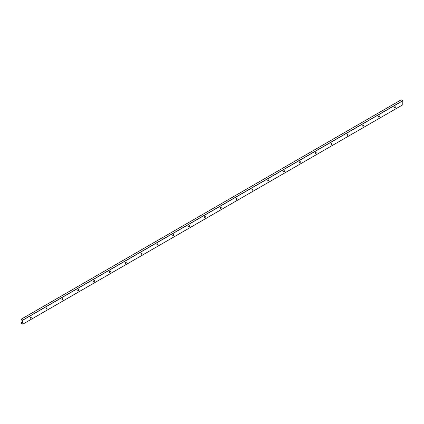 <?xml version="1.0" encoding="UTF-8"?>
<svg xmlns="http://www.w3.org/2000/svg" width="424" height="424" viewBox="0 0 424 424"><rect width="100%" height="100%" fill="white"/><g stroke="black" fill="none" stroke-linecap="round" stroke-linejoin="round"><path stroke-width="0.64" d="M31.042 316.956A0.7 0.403 -60 0 1 31.132 317.237A0.7 0.403 -60 0 1 30.862 317.905A0.7 0.403 -60 0 1 30.348 318.154M30.475 318.159A1.33 0.768 120 0 0 31.106 317.062L30.327 317.528M30.252 317.873A0.7 0.403 -60 0 1 30.56 317.168A0.7 0.403 -60 0 1 31.1 316.982A0.7 0.403 -60 0 1 31.1 317.788A0.7 0.403 -60 0 1 30.401 318.191A0.7 0.403 -60 0 1 30.252 317.873M46.873 307.819A0.7 0.403 -60 0 1 46.969 308.1A0.7 0.403 -60 0 1 46.698 308.762A0.7 0.403 -60 0 1 46.179 309.011M46.306 309.017A1.33 0.768 120 0 0 46.937 307.919L46.163 308.386M46.084 308.73A0.7 0.403 -60 0 1 46.391 308.031A0.7 0.403 -60 0 1 46.931 307.84A0.7 0.403 -60 0 1 46.931 308.651A0.7 0.403 -60 0 1 46.232 309.054A0.7 0.403 -60 0 1 46.084 308.73M62.704 298.676A0.7 0.403 -60 0 1 62.8 298.957A0.7 0.403 -60 0 1 62.529 299.625A0.7 0.403 -60 0 1 62.01 299.874M62.137 299.879A1.33 0.768 120 0 0 62.768 298.782M61.92 299.593A0.7 0.403 -60 0 1 62.222 298.888A0.7 0.403 -60 0 1 62.763 298.703A0.7 0.403 -60 0 1 62.763 299.508A0.7 0.403 -60 0 1 62.063 299.911A0.7 0.403 -60 0 1 61.92 299.593M78.535 289.534A0.7 0.403 -60 0 1 78.631 289.815A0.7 0.403 -60 0 1 78.361 290.482A0.7 0.403 -60 0 1 77.846 290.731M77.968 290.737A1.33 0.768 120 0 0 78.599 289.64M77.751 290.451A0.7 0.403 -60 0 1 78.053 289.746A0.7 0.403 -60 0 1 78.594 289.56A0.7 0.403 -60 0 1 78.594 290.366A0.7 0.403 -60 0 1 77.894 290.774A0.7 0.403 -60 0 1 77.751 290.451M94.367 280.397A0.7 0.403 -60 0 1 94.462 280.677A0.7 0.403 -60 0 1 94.192 281.34A0.7 0.403 -60 0 1 93.678 281.594M93.799 281.594A1.33 0.768 120 0 0 94.435 280.502M93.582 281.308A0.7 0.403 -60 0 1 93.89 280.609A0.7 0.403 -60 0 1 94.425 280.418A0.7 0.403 -60 0 1 94.425 281.229A0.7 0.403 -60 0 1 93.725 281.631A0.7 0.403 -60 0 1 93.582 281.308M110.198 271.254A0.7 0.403 -60 0 1 110.293 271.535A0.7 0.403 -60 0 1 110.023 272.203A0.7 0.403 -60 0 1 109.509 272.452M109.63 272.457A1.33 0.768 120 0 0 110.267 271.36M109.413 272.171A0.7 0.403 -60 0 1 109.721 271.466A0.7 0.403 -60 0 1 110.256 271.281A0.7 0.403 -60 0 1 110.256 272.086A0.7 0.403 -60 0 1 109.556 272.489A0.7 0.403 -60 0 1 109.413 272.171M126.034 262.112A0.7 0.403 -60 0 1 126.124 262.398A0.7 0.403 -60 0 1 125.854 263.06A0.7 0.403 -60 0 1 125.34 263.309M125.467 263.315A1.33 0.768 120 0 0 126.098 262.218M125.244 263.028A0.7 0.403 -60 0 1 125.552 262.324A0.7 0.403 -60 0 1 126.092 262.138A0.7 0.403 -60 0 1 126.092 262.944A0.7 0.403 -60 0 1 125.393 263.352A0.7 0.403 -60 0 1 125.244 263.028M141.865 252.974A0.7 0.403 -60 0 1 141.961 253.255A0.7 0.403 -60 0 1 141.69 253.918A0.7 0.403 -60 0 1 141.171 254.172M141.298 254.177A1.33 0.768 120 0 0 141.929 253.08M141.075 253.891A0.7 0.403 -60 0 1 141.383 253.186A0.7 0.403 -60 0 1 141.923 252.996A0.7 0.403 -60 0 1 141.923 253.806A0.7 0.403 -60 0 1 141.224 254.209A0.7 0.403 -60 0 1 141.075 253.891M157.696 243.832A0.7 0.403 -60 0 1 157.792 244.113A0.7 0.403 -60 0 1 157.521 244.781A0.7 0.403 -60 0 1 157.002 245.03M157.129 245.035A1.33 0.768 120 0 0 157.76 243.938M156.912 244.749A0.7 0.403 -60 0 1 157.214 244.044A0.7 0.403 -60 0 1 157.755 243.858A0.7 0.403 -60 0 1 157.755 244.664A0.7 0.403 -60 0 1 157.055 245.067A0.7 0.403 -60 0 1 156.912 244.749M173.527 234.695A0.7 0.403 -60 0 1 173.623 234.976A0.7 0.403 -60 0 1 173.352 235.638A0.7 0.403 -60 0 1 172.838 235.887M172.96 235.892A1.33 0.768 120 0 0 173.591 234.795M172.743 235.606A0.7 0.403 -60 0 1 173.045 234.907A0.7 0.403 -60 0 1 173.586 234.716A0.7 0.403 -60 0 1 173.586 235.527A0.7 0.403 -60 0 1 172.886 235.929A0.7 0.403 -60 0 1 172.743 235.606M189.358 225.552A0.7 0.403 -60 0 1 189.454 225.833A0.7 0.403 -60 0 1 189.184 226.501A0.7 0.403 -60 0 1 188.669 226.75M188.791 226.755A1.33 0.768 120 0 0 189.427 225.658M188.574 226.469A0.7 0.403 -60 0 1 188.881 225.764A0.7 0.403 -60 0 1 189.417 225.579A0.7 0.403 -60 0 1 189.417 226.384A0.7 0.403 -60 0 1 188.717 226.787A0.7 0.403 -60 0 1 188.574 226.469M205.19 216.41A0.7 0.403 -60 0 1 205.285 216.691A0.7 0.403 -60 0 1 205.015 217.358A0.7 0.403 -60 0 1 204.501 217.607M204.622 217.613A1.33 0.768 120 0 0 205.258 216.516M204.405 217.327A0.7 0.403 -60 0 1 204.713 216.622A0.7 0.403 -60 0 1 205.248 216.436A0.7 0.403 -60 0 1 205.248 217.242A0.7 0.403 -60 0 1 204.548 217.65A0.7 0.403 -60 0 1 204.405 217.327M221.026 207.272A0.7 0.403 -60 0 1 221.116 207.553A0.7 0.403 -60 0 1 220.846 208.216A0.7 0.403 -60 0 1 220.332 208.47M220.459 208.47A1.33 0.768 120 0 0 221.089 207.378L220.31 207.839M220.236 208.189A0.7 0.403 -60 0 1 220.544 207.484A0.7 0.403 -60 0 1 221.084 207.294A0.7 0.403 -60 0 1 221.084 208.105A0.7 0.403 -60 0 1 220.385 208.507A0.7 0.403 -60 0 1 220.236 208.189M236.857 198.13A0.7 0.403 -60 0 1 236.952 198.411A0.7 0.403 -60 0 1 236.682 199.079A0.7 0.403 -60 0 1 236.163 199.328M236.29 199.333A1.33 0.768 120 0 0 236.921 198.236L236.147 198.702M236.067 199.047A0.7 0.403 -60 0 1 236.375 198.342A0.7 0.403 -60 0 1 236.915 198.156A0.7 0.403 -60 0 1 236.915 198.962A0.7 0.403 -60 0 1 236.216 199.365A0.7 0.403 -60 0 1 236.067 199.047M252.688 188.993A0.7 0.403 -60 0 1 252.784 189.274A0.7 0.403 -60 0 1 252.513 189.936A0.7 0.403 -60 0 1 251.994 190.185M252.121 190.191A1.33 0.768 120 0 0 252.752 189.093L251.978 189.56M251.904 189.904A0.7 0.403 -60 0 1 252.206 189.199A0.7 0.403 -60 0 1 252.746 189.014A0.7 0.403 -60 0 1 252.746 189.82A0.7 0.403 -60 0 1 252.047 190.228A0.7 0.403 -60 0 1 251.904 189.904M268.519 179.85A0.7 0.403 -60 0 1 268.615 180.131A0.7 0.403 -60 0 1 268.344 180.799A0.7 0.403 -60 0 1 267.83 181.048M267.952 181.053A1.33 0.768 120 0 0 268.583 179.956L267.809 180.417M267.735 180.767A0.7 0.403 -60 0 1 268.037 180.062A0.7 0.403 -60 0 1 268.577 179.871A0.7 0.403 -60 0 1 268.577 180.682A0.7 0.403 -60 0 1 267.878 181.085A0.7 0.403 -60 0 1 267.735 180.767M284.35 170.708A0.7 0.403 -60 0 1 284.446 170.989A0.7 0.403 -60 0 1 284.175 171.656A0.7 0.403 -60 0 1 283.661 171.906M283.783 171.911A1.33 0.768 120 0 0 284.419 170.814M283.566 171.625A0.7 0.403 -60 0 1 283.873 170.92A0.7 0.403 -60 0 1 284.409 170.734A0.7 0.403 -60 0 1 284.409 171.54A0.7 0.403 -60 0 1 283.709 171.943A0.7 0.403 -60 0 1 283.566 171.625M300.181 161.571A0.7 0.403 -60 0 1 300.277 161.851A0.7 0.403 -60 0 1 300.007 162.514A0.7 0.403 -60 0 1 299.492 162.768M299.614 162.768A1.33 0.768 120 0 0 300.25 161.671M299.397 162.482A0.7 0.403 -60 0 1 299.704 161.782A0.7 0.403 -60 0 1 300.24 161.592A0.7 0.403 -60 0 1 300.24 162.403A0.7 0.403 -60 0 1 299.54 162.805A0.7 0.403 -60 0 1 299.397 162.482M316.018 152.428A0.7 0.403 -60 0 1 316.108 152.709A0.7 0.403 -60 0 1 315.838 153.377A0.7 0.403 -60 0 1 315.324 153.626M315.445 153.631A1.33 0.768 120 0 0 316.081 152.534M315.228 153.345A0.7 0.403 -60 0 1 315.536 152.64A0.7 0.403 -60 0 1 316.076 152.454A0.7 0.403 -60 0 1 316.076 153.26A0.7 0.403 -60 0 1 315.376 153.663A0.7 0.403 -60 0 1 315.228 153.345M331.849 143.286A0.7 0.403 -60 0 1 331.944 143.566A0.7 0.403 -60 0 1 331.674 144.234A0.7 0.403 -60 0 1 331.155 144.483M331.282 144.489A1.33 0.768 120 0 0 331.913 143.392M331.059 144.202A0.7 0.403 -60 0 1 331.367 143.498A0.7 0.403 -60 0 1 331.907 143.312A0.7 0.403 -60 0 1 331.907 144.118A0.7 0.403 -60 0 1 331.208 144.526A0.7 0.403 -60 0 1 331.059 144.202M347.68 134.148A0.7 0.403 -60 0 1 347.775 134.429A0.7 0.403 -60 0 1 347.505 135.092A0.7 0.403 -60 0 1 346.986 135.346M347.113 135.346A1.33 0.768 120 0 0 347.744 134.254M346.896 135.065A0.7 0.403 -60 0 1 347.198 134.36A0.7 0.403 -60 0 1 347.738 134.169A0.7 0.403 -60 0 1 347.738 134.98A0.7 0.403 -60 0 1 347.039 135.383A0.7 0.403 -60 0 1 346.896 135.065M363.511 125.006A0.7 0.403 -60 0 1 363.606 125.287A0.7 0.403 -60 0 1 363.336 125.955A0.7 0.403 -60 0 1 362.822 126.204M362.944 126.209A1.33 0.768 120 0 0 363.575 125.112M362.727 125.923A0.7 0.403 -60 0 1 363.029 125.218A0.7 0.403 -60 0 1 363.569 125.032A0.7 0.403 -60 0 1 363.569 125.838A0.7 0.403 -60 0 1 362.87 126.241A0.7 0.403 -60 0 1 362.727 125.923M379.342 115.869A0.7 0.403 -60 0 1 379.438 116.15A0.7 0.403 -60 0 1 379.167 116.812A0.7 0.403 -60 0 1 378.653 117.061M378.775 117.066A1.33 0.768 120 0 0 379.411 115.969M378.558 116.78A0.7 0.403 -60 0 1 378.865 116.075A0.7 0.403 -60 0 1 379.401 115.89A0.7 0.403 -60 0 1 379.401 116.695A0.7 0.403 -60 0 1 378.701 117.103A0.7 0.403 -60 0 1 378.558 116.78M394.606 107.929A1.33 0.768 120 0 0 395.242 106.832M22.287 322.929L22.287 320.65L21.2 319.632L21.216 319.187L22.832 320.168L22.832 324.148L21.2 323.205L21.226 322.733L21.788 323.21L22.287 322.929L21.788 323.21M395.173 106.726A0.7 0.403 -60 0 1 395.269 107.007A0.7 0.403 -60 0 1 394.998 107.675A0.7 0.403 -60 0 1 394.484 107.924M394.389 107.643A0.7 0.403 -60 0 1 394.696 106.938A0.7 0.403 -60 0 1 395.232 106.747A0.7 0.403 -60 0 1 395.232 107.558A0.7 0.403 -60 0 1 394.532 107.961A0.7 0.403 -60 0 1 394.389 107.643M402.8 104.776L22.832 324.148L402.784 104.813L402.8 100.795L401.168 99.852M395.237 106.848L394.463 107.293M379.406 115.99L378.632 116.436M363.575 125.128L362.801 125.578M347.738 134.27L346.97 134.715M331.907 143.413L331.139 143.858M316.076 152.55L315.302 152.995M300.245 161.692L299.471 162.138M284.414 170.835L283.64 171.28M205.253 216.537L204.479 216.982M189.422 225.674L188.648 226.119M173.591 234.817L172.817 235.262M157.755 243.959L156.986 244.404M141.923 253.096L141.155 253.541M126.092 262.239L125.319 262.684M110.261 271.376L109.487 271.826M94.43 280.518L93.656 280.964M78.599 289.661L77.825 290.106M62.763 298.798L61.994 299.243M22.287 322.171L21.301 322.738M395.21 106.949L394.426 107.405M379.379 116.091L378.595 116.542M363.548 125.234L362.764 125.684M347.712 134.371L346.933 134.827M331.881 143.513L331.096 143.964M316.05 152.656L315.265 153.106M300.219 161.793L299.434 162.249M284.387 170.936L283.603 171.386M268.556 180.073L267.772 180.529M252.72 189.215L251.941 189.666M236.889 198.358L236.104 198.808M221.058 207.495L220.273 207.951M205.227 216.638L204.442 217.088M189.396 225.78L188.611 226.231M173.564 234.917L172.78 235.368M157.728 244.06L156.949 244.51M141.897 253.197L141.113 253.653M126.066 262.339L125.281 262.79M110.235 271.482L109.45 271.932M94.404 280.619L93.619 281.075M78.573 289.762L77.788 290.212M62.736 298.904L61.957 299.355M46.905 308.041L46.121 308.492M31.074 317.184L30.29 317.634M22.287 322.256L21.354 322.791M394.961 107.5L394.415 107.813M379.13 116.637L378.584 116.955M363.294 125.78L362.753 126.092M347.463 134.922L346.922 135.235M331.632 144.059L331.091 144.377M315.8 153.202L315.255 153.514M299.969 162.344L299.424 162.657M284.138 171.482L283.592 171.794M268.302 180.624L267.761 180.937M252.471 189.761L251.93 190.079M236.64 198.904L236.099 199.216M220.809 208.046L220.263 208.359M204.978 217.183L204.432 217.501M189.146 226.326L188.601 226.639M173.31 235.468L172.769 235.781M157.479 244.606L156.938 244.918M141.648 253.748L141.107 254.061M125.817 262.885L125.271 263.203M109.986 272.028L109.44 272.341M94.155 281.17L93.609 281.483M78.318 290.308L77.778 290.62M62.487 299.45L61.946 299.763M46.656 308.593L46.115 308.905M30.825 317.73L30.279 318.042M22.287 322.659L21.56 323.077M401.226 99.82L21.258 319.192M402.742 100.695L22.774 320.067M402.8 100.795L22.832 320.168M402.784 104.813L22.817 324.185M395.232 106.806L394.495 107.23M379.401 115.948L378.659 116.372M363.564 125.085L362.827 125.515M347.733 134.228L346.996 134.652M331.902 143.365L331.165 143.794M316.071 152.508L315.334 152.931M300.24 161.65L299.503 162.074M284.409 170.787L283.667 171.217M268.572 179.93L267.836 180.354M252.741 189.072L252.004 189.496M236.91 198.209L236.173 198.639M221.079 207.352L220.342 207.776M205.248 216.489L204.511 216.918M189.417 225.632L188.68 226.056M173.58 234.774L172.844 235.198M157.749 243.911L157.013 244.341M141.918 253.054L141.181 253.478M126.087 262.196L125.35 262.62M110.256 271.334L109.519 271.763M94.425 280.476L93.688 280.9M78.588 289.613L77.852 290.043M62.757 298.756L62.021 299.18M46.926 307.898L46.19 308.322M31.095 317.035L30.358 317.465M22.287 322.123L21.226 322.733M401.184 99.815L21.216 319.187"/></g></svg>
